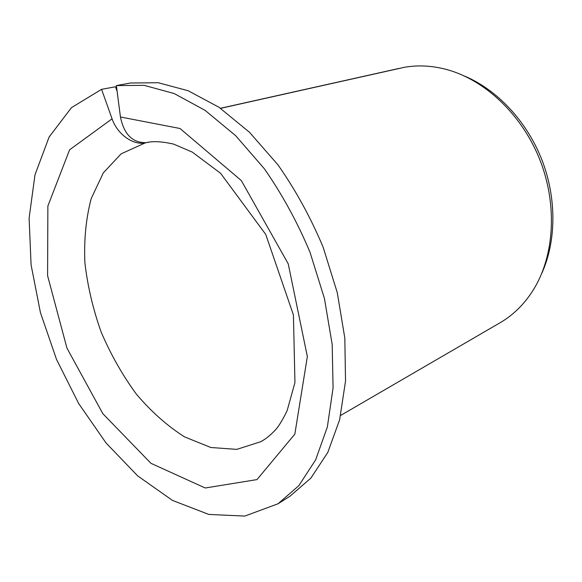 <?xml version="1.0" encoding="UTF-8"?>
<svg xmlns="http://www.w3.org/2000/svg" width="582" height="582" viewBox="0 0 582 582"><rect width="100%" height="100%" fill="white"/><g stroke="black" fill="none" stroke-linecap="round" stroke-linejoin="round"><path stroke-width="0.87" d="M148.446 142.277L146.22 142.685C132.601 142.961 124.01 134.398 120.445 116.997L179.998 128.491L241.326 180.573L288.228 263.813L307.347 356.562L294.841 434.121L256.989 479.59L205.25 487.992L150.956 463.323L102.825 413.664L66.945 348.094L47.593 275.708L47.87 206.05L69.593 149.807L112.071 118.823C117.28 134.173 132.972 145.427 145.194 142.903L146.271 142.677M116.378 85.583L144.161 85.35L174.127 93.52L205.111 110.376L235.71 135.73L264.395 168.824C282.125 194.286 297.329 222.091 310.002 252.232L324.414 298.413L332.177 344.42L333.079 387.939L327.353 426.941L315.64 459.867L298.842 485.657L278.036 503.779L290.025 496.184L310.912 478.077L327.804 452.41L339.641 419.746L345.526 381.123L344.82 338.098L337.276 292.651L323.097 247.081C310.584 217.355 295.54 189.943 277.956 164.844L249.467 132.252L219.007 107.292L188.117 90.719L158.173 82.724L130.353 83.015L116.378 85.583L120.445 116.997M220.563 108.354L404.49 67.286C418.203 64.878 432.433 65.671 447.172 69.665C485.352 80.149 522.352 115.134 540.052 160.268C557.694 205.417 554.275 256.226 533.367 289.843C524.404 304.095 513.324 315.058 500.127 322.719L340.674 415.424M278.036 503.779L244.818 516.074L208.836 514.437L172.483 500.418L137.708 475.916L106.026 442.946L78.643 403.479L56.505 359.4L40.42 312.563L31.079 264.832L29.1 218.177L35 174.782L49.106 137.046L71.455 107.641L101.574 89.337L115.491 86.769L117.128 91.359M101.574 89.337L112.071 118.823M220.454 108.274L398.968 68.436M464.589 76.089C497.043 89.73 526.659 121.092 541.791 159.584C556.814 198.127 556.356 241.261 541.784 273.307M264.679 439.352L260.816 441.702L236.801 449.377L210.815 447.493L184.501 436.856C167.26 425.871 151.211 411.627 136.355 394.123C122.496 375.186 110.769 354.503 101.166 332.067C92.982 309.071 87.555 285.922 84.877 262.613C83.903 239.675 86.012 218.315 91.214 198.549L103.32 172.876L121.114 153.852L145.194 142.903M260.816 441.702C266.236 438.704 271.379 434.47 276.239 428.992C279.36 425.275 282.976 419.2 287.101 410.768L294.95 382.578L293.415 314.949L265.748 234.422L220.585 173.291L192.286 152.091L173.501 144.074C161.796 141.448 152.702 140.982 146.22 142.685"/></g></svg>

